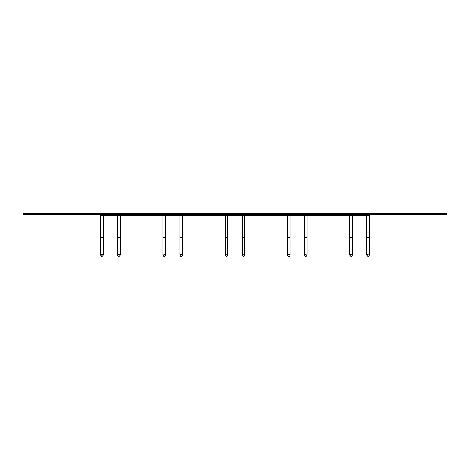 <?xml version="1.0" encoding="UTF-8"?>
<svg xmlns="http://www.w3.org/2000/svg" width="470" height="470" viewBox="0 0 470 470"><rect width="100%" height="100%" fill="white"/><g stroke="black" fill="none" stroke-linecap="round" stroke-linejoin="round"><path stroke-width="0.35" stroke-dasharray="2.35 1.76" d="M366.512 214.449L366.706 215.795L369.59 215.601L369.397 214.255L366.706 214.255L366.706 215.795L369.397 215.795L369.59 214.449L366.512 214.449M366.629 214.449L369.397 214.373L369.473 215.601L366.629 215.601L366.706 214.373L369.397 214.373L369.397 215.677L366.706 215.677L366.629 214.449M100.41 214.255L100.41 215.601L100.41 214.255L369.59 214.255L100.41 214.255L369.59 214.255L369.59 215.795L369.59 214.449L369.59 215.795L100.41 215.795L369.59 215.677L100.41 215.677L100.41 214.373L369.59 214.373L100.41 214.373L100.41 215.795L369.59 215.795L100.41 215.795L100.41 214.449L100.41 215.677L369.59 215.677L100.41 215.677L100.41 214.255L369.59 214.255M100.41 214.373L369.59 214.373L100.41 214.373M103.488 214.449L103.294 215.795L100.41 215.601L100.604 214.255L103.488 214.449L103.294 215.795L100.604 215.795L100.604 214.255L103.488 214.449M103.371 214.449L100.604 214.373L100.527 215.601L103.294 215.677L103.294 214.373L100.527 214.449L100.604 215.677L103.294 215.677L103.371 214.449M368.051 215.795L369.344 215.795L368.051 215.795M351.131 215.795L352.424 215.795L351.131 215.795M329.981 214.449L329.793 215.795L326.909 215.601L327.096 214.255L329.981 214.449L329.793 215.795L327.096 215.795L327.096 214.255L329.981 214.449M329.87 214.449L327.096 214.373L327.02 215.601L329.87 215.601L329.793 214.373L327.096 214.373L327.096 215.677L329.793 215.677L329.87 214.449M267.688 214.449L267.495 215.795L264.61 215.601L264.804 214.255L267.495 214.255L267.495 215.795L264.804 215.795L264.61 214.449L267.688 214.449M267.571 214.449L264.804 214.373L264.728 215.601L267.495 215.677L267.495 214.373L264.728 214.449L264.804 215.677L267.495 215.677L267.571 214.449M205.39 214.449L205.196 215.795L202.312 215.601L202.505 214.255L205.39 214.449L205.196 215.795L202.505 215.795L202.505 214.255L205.39 214.449M205.273 214.449L202.505 214.373L202.429 215.601L205.196 215.677L205.196 214.373L202.429 214.449L202.505 215.677L205.196 215.677L205.273 214.449M143.091 214.449L142.904 215.795L140.019 215.601L140.207 214.255L143.091 214.449L142.904 215.795L140.207 215.795L140.207 214.255L143.091 214.449M142.98 214.449L140.207 214.373L140.131 215.601L142.904 215.677L142.904 214.373L140.131 214.449L140.207 215.677L142.904 215.677L142.98 214.449M288.839 215.795L287.546 215.795L288.839 215.795M305.759 215.795L304.466 215.795L305.759 215.795M226.54 215.795L225.253 215.795L226.54 215.795M243.46 215.795L242.173 215.795L243.46 215.795M164.242 215.795L165.534 215.795L164.242 215.795M181.162 215.795L182.454 215.795L181.162 215.795M101.949 215.795L100.656 215.795L101.949 215.795M118.869 215.795L117.576 215.795L118.869 215.795M61.952 214.255L23.5 214.255L23.5 213.486L446.5 213.486L446.5 214.255L61.952 214.255L445.73 214.255L445.73 213.486L445.73 214.255L24.27 214.255L24.27 213.486L24.27 214.255L61.952 214.255L61.952 213.486M100.41 214.449L369.59 214.449M100.41 215.601L369.59 215.601M368.051 237.562L369.344 237.562L366.764 237.562L366.764 255.251L368.051 253.959L369.344 255.251L369.344 237.562L368.051 237.562M351.131 237.562L352.424 237.562L349.845 237.562L349.845 255.251L351.131 253.959L352.424 255.251L352.424 237.562L351.131 237.562M288.839 237.562L287.546 237.562L290.125 237.562L287.546 237.562L287.546 255.251L288.839 253.959L290.125 255.251L290.125 237.562L288.839 237.562M305.759 237.562L304.466 237.562L307.045 237.562L304.466 237.562L304.466 255.251L305.759 253.959L307.045 255.251L307.045 237.562L305.759 237.562M226.54 237.562L225.253 237.562L227.827 237.562L225.253 237.562L225.253 255.251L226.54 253.959L227.827 255.251L227.827 237.562L226.54 237.562M243.46 237.562L242.173 237.562L244.747 237.562L242.173 237.562L242.173 255.251L243.46 253.959L244.747 255.251L244.747 237.562L243.46 237.562M164.242 237.562L165.534 237.562L162.955 237.562L162.955 255.251L164.242 253.959L165.534 255.251L165.534 237.562L164.242 237.562M181.162 237.562L182.454 237.562L179.875 237.562L179.875 255.251L181.162 253.959L182.454 255.251L182.454 237.562L181.162 237.562M101.949 237.562L100.656 237.562L103.236 237.562L100.656 237.562L100.656 255.251L101.949 253.959L103.236 255.251L103.236 237.562L101.949 237.562M118.869 237.562L117.576 237.562L120.156 237.562L117.576 237.562L117.576 255.251L118.869 253.959L120.156 255.251L120.156 237.562L118.869 237.562M408.048 214.255L408.048 213.486M366.764 215.795L366.764 237.562M369.344 215.795L369.344 237.562M369.126 237.562L369.126 215.795L369.126 237.562M366.982 237.562L366.982 255.251C367.922 256.608 368.639 256.608 369.126 255.251L368.051 254.176L366.982 255.251L366.982 237.562M349.845 215.795L349.845 237.562M352.424 215.795L352.424 237.562M352.206 237.562L352.206 215.795L352.206 237.562M350.062 237.562L350.062 255.251C351.002 256.608 351.719 256.608 352.206 255.251L351.131 254.176L350.062 255.251L350.062 237.562M287.546 215.795L287.546 237.562M290.125 215.795L290.125 237.562M289.908 237.562L289.908 215.795L289.908 237.562M287.763 237.562L287.763 255.251C288.709 256.608 289.42 256.608 289.908 255.251L288.839 254.176L287.763 255.251L287.763 237.562M304.466 215.795L304.466 237.562M307.045 215.795L307.045 237.562M306.828 237.562L306.828 215.795L306.828 237.562M304.683 237.562L304.683 255.251C305.629 256.608 306.34 256.608 306.828 255.251L305.759 254.176L304.683 255.251L304.683 237.562M225.253 215.795L225.253 237.562M227.827 215.795L227.827 237.562M227.615 237.562L227.615 215.795L227.615 237.562M225.465 237.562L225.465 255.251C226.411 256.608 227.128 256.608 227.615 255.251L226.54 254.176L225.465 255.251L225.465 237.562M242.173 215.795L242.173 237.562M244.747 215.795L244.747 237.562M244.535 237.562L244.535 215.795L244.535 237.562M242.385 237.562L242.385 255.251C243.331 256.608 244.047 256.608 244.535 255.251L243.46 254.176L242.385 255.251L242.385 237.562M162.955 215.795L162.955 237.562M165.534 215.795L165.534 237.562M165.317 237.562L165.317 215.795L165.317 237.562M163.172 237.562L163.172 255.251C164.183 256.497 164.9 256.497 165.317 255.251L164.242 254.176L163.172 255.251L163.172 237.562M179.875 215.795L179.875 237.562M182.454 215.795L182.454 237.562M182.237 237.562L182.237 215.795L182.237 237.562M180.092 237.562L180.092 255.251C181.103 256.497 181.82 256.497 182.237 255.251L181.162 254.176L180.092 255.251L180.092 237.562M100.656 215.795L100.656 237.562M103.236 215.795L103.236 237.562M103.018 237.562L103.018 215.795L103.018 237.562M100.874 237.562L100.874 255.251C101.89 256.497 102.607 256.497 103.018 255.251L101.949 254.176L100.874 255.251L100.874 237.562M117.576 215.795L117.576 237.562M120.156 215.795L120.156 237.562M119.938 237.562L119.938 215.795L119.938 237.562M117.794 237.562L117.794 255.251C118.81 256.497 119.527 256.497 119.938 255.251L118.869 254.176L117.794 255.251L117.794 237.562"/><path stroke-width="0.7" d="M100.41 214.255L100.41 215.795L369.59 215.795L369.59 214.255M408.048 214.255L23.5 214.255L23.5 213.486L446.5 213.486L446.5 214.255L408.048 214.255L408.048 213.486M100.41 214.449L369.59 214.449M100.41 215.601L369.59 215.601M366.764 237.562L369.344 237.562L369.344 255.251C368.691 256.884 367.834 256.884 366.764 255.251L366.764 215.795M349.845 237.562L352.424 237.562L352.424 255.251C351.789 256.896 350.931 256.896 349.845 255.251L349.845 215.795M287.546 237.562L290.125 237.562L290.125 255.251C289.344 256.908 288.48 256.908 287.546 255.251L287.546 215.795M304.466 237.562L307.045 237.562L307.045 255.251C306.246 256.896 305.388 256.896 304.466 255.251L304.466 215.795M225.253 237.562L227.827 237.562L227.827 255.251C227.198 256.896 226.334 256.896 225.253 255.251L225.253 215.795M242.173 237.562L244.747 237.562L244.747 255.251C244.118 256.896 243.254 256.896 242.173 255.251L242.173 215.795M162.955 237.562L165.534 237.562L165.534 255.251C164.535 256.867 163.672 256.867 162.955 255.251L162.955 215.795M179.875 237.562L182.454 237.562L182.454 255.251C181.455 256.867 180.592 256.867 179.875 255.251L179.875 215.795M100.656 237.562L103.236 237.562L103.236 255.251C102.237 256.867 101.379 256.867 100.656 255.251L100.656 215.795M117.576 237.562L120.156 237.562L120.156 255.251C119.157 256.867 118.299 256.867 117.576 255.251L117.576 215.795M61.952 214.255L61.952 213.486M369.344 237.562L369.344 215.795M352.424 237.562L352.424 215.795M290.125 237.562L290.125 215.795M307.045 237.562L307.045 215.795M227.827 237.562L227.827 215.795M244.747 237.562L244.747 215.795M165.534 237.562L165.534 215.795M182.454 237.562L182.454 215.795M103.236 237.562L103.236 215.795M120.156 237.562L120.156 215.795"/></g></svg>
